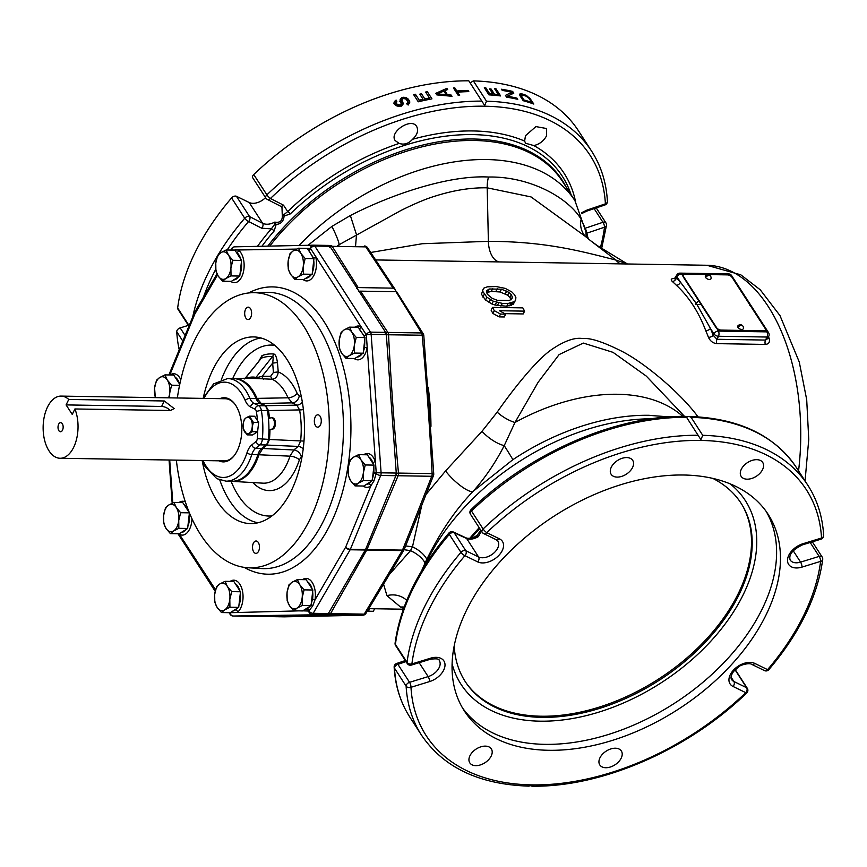 <?xml version="1.0" encoding="UTF-8"?>
<svg xmlns="http://www.w3.org/2000/svg" width="867" height="867" viewBox="0 0 867 867"><rect width="100%" height="100%" fill="white"/><g stroke="black" fill="none" stroke-linecap="round" stroke-linejoin="round"><path stroke-width="1.3" d="M188.93 326.165L177.908 309.129A3.663 2.33 147.1 0 1 177.67 307.958A230.058 145.959 -32.9 0 1 231.576 197.936A3.663 2.33 -32.9 0 1 236.453 196.3L249.208 202.52A12.832 8.139 147.1 0 0 265.54 197.589M188.41 325.363L180.173 327.889A3.663 2.33 -32.9 0 0 176.749 331.693A230.058 145.959 -32.9 0 0 179.241 349.759M473.349 80.891A230.058 145.959 -32.9 0 1 578.484 130.852L591.619 151.161A230.058 145.959 -32.9 0 0 486.485 101.19L473.349 80.891L470.142 82.885M253.738 174.538L266.873 194.837A3.663 2.33 147.1 0 0 265.887 198.131L252.752 177.833A3.663 2.33 147.1 0 1 253.738 174.538A230.058 145.959 -32.9 0 1 468.798 80.815L484.686 105.546L486.485 101.19M227.165 250.01A226.515 143.716 147.1 0 1 248.612 221.497A3.663 1.203 40.5 0 1 244.711 218.235A3.663 2.33 -32.9 0 1 249.588 216.598A3.663 2.568 117.1 0 1 248.612 221.497L261.671 228.194L271.295 228.888A3.663 1.181 -139.1 0 1 274.167 230.947A191.824 121.705 147.1 0 0 261.921 246.261M481.933 101.114A230.058 145.959 -32.9 0 0 266.873 194.837A3.663 0.813 46.3 0 0 270.439 198.467L283.487 205.154A3.663 2.568 117.1 0 1 280.355 206.086L281.981 207.495L282.23 214.268C282.859 220.478 280.388 223.09 274.817 222.093L274.297 224.921L271.295 228.888A194.934 123.678 -32.9 0 0 257.466 246.358M249.208 202.52L262.647 223.285C266.126 224.878 270.19 224.477 274.817 222.093L276.161 224.423L274.167 230.947M396.371 101.656L396.858 101.266L396.089 100.073L394.452 101.537L394.041 102.631L395.016 104.712L396.967 106.002L400.066 106.218A230.058 145.959 -32.9 0 1 401.291 105.85L403.09 104.127L401.995 100.204L402.862 98.784A230.058 145.959 -32.9 0 1 403.773 98.524L405.919 99.098L407.761 101.396L407.967 102.263L406.677 103.563L407.447 104.755L409.647 103.206L409.56 100.908L407.588 98.404L403.307 97.245A230.058 145.959 -32.9 0 0 401.789 97.678L400.142 99.564L401.226 103.498L400.218 104.755A230.058 145.959 -32.9 0 0 399.6 104.94L396.869 104.127L396.371 101.656M425.61 92.054A230.058 145.959 -32.9 0 1 427.333 91.718L431.95 98.86A230.058 145.959 -32.9 0 0 418.273 101.807L413.657 94.666A230.058 145.959 -32.9 0 1 415.423 94.243L419.27 100.193A230.058 145.959 -32.9 0 1 423.085 99.326L419.747 94.167A230.058 145.959 -32.9 0 1 421.492 93.788L424.83 98.946A230.058 145.959 -32.9 0 1 429.458 98.004L425.61 92.054M435.819 93.322L446.873 88.347L447.643 89.539L444.847 90.721L447.405 94.687L451.23 95.088L452 96.28L436.849 94.904L435.819 93.322M453.419 87.935A230.058 145.959 -32.9 0 1 454.774 87.827L456.822 90.992A230.058 145.959 -32.9 0 1 468.039 90.406L468.809 91.599A230.058 145.959 -32.9 0 0 457.592 92.184L459.651 95.359A230.058 145.959 -32.9 0 0 458.296 95.468L453.419 87.935M494.537 88.629A230.058 145.959 -32.9 0 1 496.011 88.813L500.627 95.944A230.058 145.959 -32.9 0 0 488.934 94.861L484.317 87.73A230.058 145.959 -32.9 0 1 485.823 87.827L489.682 93.766A230.058 145.959 -32.9 0 1 492.933 94.026L489.595 88.867A230.058 145.959 -32.9 0 1 491.09 89.008L494.428 94.156A230.058 145.959 -32.9 0 1 498.384 94.579L494.537 88.629M517.762 99.337L516.992 98.155A230.058 145.959 -32.9 0 0 507.282 96.204L513.784 93.192L512.635 91.414A230.058 145.959 -32.9 0 0 501.473 89.225L502.242 90.417A230.058 145.959 -32.9 0 1 511.758 92.227L505.45 95.37L506.599 97.158A230.058 145.959 -32.9 0 1 517.762 99.337M520.124 95.955L519.658 94.362L521.728 93.831A230.058 145.959 -32.9 0 1 525.109 94.893L529.856 98.22L533.801 104.051A230.058 145.959 -32.9 0 0 523.202 100.713L520.124 95.955M596.236 207.917L605.925 222.873A3.663 2.33 147.1 0 0 602.944 222.277L586.493 227.826M274.297 224.921L276.161 224.423C280.995 224.054 283.639 221.258 284.083 216.056A3.663 1.16 106.9 0 0 284.398 214.268L287.714 211.559A194.934 123.678 -32.9 0 1 399.156 143.413C404.065 145.049 408.541 143.673 412.573 139.284C417.157 135.035 418.577 130.874 416.821 126.788L416.691 126.593M284.398 214.268L282.23 214.268L284.083 216.056L290.326 213.9A3.663 0.845 45.9 0 0 287.714 211.559L283.487 205.154M533.834 145.569L525.575 143.261L524.633 141.083L525.467 135.707L535.914 126.593L546.611 128.533L546.557 135.826C543.696 141.028 539.458 144.28 533.834 145.569A194.934 123.678 -32.9 0 1 575.525 201.588M265.887 198.131A3.663 3.663 0 0 0 267.296 199.399A3.663 2.568 117.1 0 0 270.439 198.467A226.515 143.716 147.1 0 1 484.436 106.207A226.515 143.716 147.1 0 1 605.404 203.843A3.663 1.235 -108.7 0 1 604.928 204.98A3.663 3.663 0 0 0 607.409 201.307A3.663 2.666 176.8 0 1 605.404 203.843L587.1 210.031L581.464 212.805M416.821 126.788C411.792 116.763 388.795 132.131 395.189 140.573L395.309 140.768M395.189 140.573L399.156 143.413M601.633 248.558L606.477 225.333A3.663 2.493 -172.7 0 1 604.494 227.219A3.663 1.235 -108.7 0 0 602.944 222.277L594.123 208.633M600.365 247.713A226.515 143.716 147.1 0 0 604.494 227.219L587.566 232.93M308.002 245.296L331.877 226.417L350.366 215.525C392.805 193.699 449.908 174.928 488.511 177.031C528.252 176.185 567.289 196.495 581.139 219.232L586.211 230.503L588.14 238.761M337.545 245.567L401.215 210.345C414.87 203.55 426.315 198.76 435.548 195.985C454.015 190.187 471.225 187.478 487.2 187.836L531.048 196.928L585.214 236.301M585.615 236.648A21.989 19.41 134.4 0 1 581.139 219.232M370.74 252.47L422.305 243.725L488.381 241.329C545.701 241.481 580.933 251.159 615.852 260.057L627.177 263.839L597.244 245.567L590.709 240.788L615.852 260.057A21.989 15.032 92.1 0 0 620.642 263.871M698.141 416.875L696.916 415.347C678.428 391.006 643.509 362.319 622.007 351.373C603.389 341.977 590.34 337.718 582.852 338.574C574.561 337.176 563.821 341.067 550.632 350.235C536.207 360.585 513.708 388.373 497.192 412.139L482.009 431.3L445.562 470.976L426.25 494.179M767.891 338.054A3.663 1.767 159 0 0 769.116 338.325C770.134 342.075 768.856 344.112 765.312 344.416L716.781 343.635C713.032 343.213 710.246 341.11 708.458 337.35A172.284 96.703 -89.1 0 0 705.76 330.663C698.639 311.925 688.842 296.785 676.379 285.265A172.284 96.703 -89.1 0 0 672.283 281.45C670.386 279.51 671.145 278.502 674.58 278.426L674.916 278.426M742.304 292.103L762.158 322.784M524.6 311.134A175.947 98.762 -89.1 0 0 522.812 307.872L492.478 307.384L491.112 310.18A172.284 96.703 90.9 0 1 492.889 313.453L499.143 316.888L504.301 316.964L505.678 314.157L499.425 310.733L524.6 311.134L523.224 313.941L504.757 313.637M482.865 291.54L486.864 297.186L493.301 301.207L502.296 303.374L508.105 303.472L506.74 306.257L495.144 305.054L491.936 304.003L485.498 299.971L481.488 294.336L483.082 289.329L481.488 294.336M506.74 306.257L513.231 304.339L515.583 300.08L515.898 297.652L514.575 294.791L511.909 292.006L505.266 288.386L496.108 286.543L487.427 286.825L483.97 288.039L483.082 289.329M389.489 574.333L410.503 550.643L412.486 546.795L421.633 505.884M445.562 470.976A21.989 5.505 -136.6 0 0 473.068 491.394C455.684 509.406 440.273 532.024 426.846 559.237A189.082 119.96 147.1 0 0 425.068 562.986L421.579 570.887M497.192 412.139A21.989 9.548 -148.2 0 0 514.965 422.489L504.226 445.627C495.512 462.599 485.13 477.858 473.068 491.394L512.874 459.673A185.701 117.814 -32.9 0 1 648.05 415.282L669.4 416.897M696.916 415.347A21.989 5.906 -35.7 0 0 695.605 416.713M684.54 416.398L646.283 376.094L613.012 352.338L583.318 343.072L559.117 354.581L538.147 382.239L514.965 422.489A164.958 104.658 -32.9 0 1 682.817 416.398M383.582 584.217L386.942 595.651L400.597 607.073L403.686 608.32M233.028 616.014A3.663 2.059 -89.1 0 0 233.147 616.025L248.309 616.264A3.663 2.059 -89.1 0 0 248.309 616.264A3.663 2.059 -89.1 0 0 248.352 616.264L233.18 616.025A3.663 3.034 -91.2 0 1 230.178 612.698L298.822 610.867M301.868 610.802L308.75 611.051A3.663 3.034 88.8 0 0 311.752 614.367A3.663 2.059 -89.1 0 0 313.182 613.316L328.344 613.565A3.663 2.059 90.9 0 1 326.913 614.616L248.352 616.264M328.344 613.565L365.31 550.003A3.663 2.059 90.9 0 0 365.549 549.515L395.872 475.712A3.663 2.059 -89.1 0 0 396.262 473.046L386.324 334.64A3.663 2.059 90.9 0 0 385.642 332.386L329.937 246.304A3.663 2.059 90.9 0 0 328.626 245.426A3.663 2.059 90.9 0 0 328.582 245.426L313.507 245.188M365.31 550.003L350.138 549.765A3.663 2.059 -89.1 0 0 350.376 549.277A3.663 1.734 -157.7 0 1 345.695 547.099A3.663 2.146 30.2 0 0 350.138 549.765L313.182 613.316A3.663 2.146 -149.8 0 1 308.901 610.953L312.868 605.654L315.003 599.866L345.695 547.099L370.87 485.823L373.97 480.925L376.256 473.23L366.308 334.825L310.527 248.504A3.663 2.33 -32.9 0 1 314.775 246.055A3.663 2.059 -89.1 0 0 313.464 245.177A3.663 2.059 -89.1 0 0 313.421 245.177A3.663 3.034 88.8 0 0 313.323 245.177A3.663 3.034 88.8 0 0 310.386 248.417L304.458 248.32M364.238 336.385L364.14 336.071A3.663 1.496 -19.9 0 0 366.308 334.825L371.152 334.391A3.663 2.059 -89.1 0 0 370.48 332.137L385.642 332.386M373.97 480.925L372.214 479.711L373.883 473.209L376.224 473.523A3.663 1.734 22.3 0 0 380.711 475.463A3.663 2.059 -89.1 0 0 381.101 472.808L371.152 334.391L386.324 334.64M179.762 384.363L173.725 375.032L164.958 374.891L159.712 377.524A13.753 7.716 -89.1 0 0 154.586 387.993L155.312 397.617M179.567 385.327L171.633 385.197L167.277 380.028A13.753 7.716 -89.1 0 0 159.712 377.524L156.504 380.201L154.586 387.993A13.753 7.716 -89.1 0 0 155.475 397.617M169.574 397.845L169.715 392.989A13.753 7.716 -89.1 0 0 167.277 380.028L164.958 374.891M168.599 397.834A13.753 7.716 -89.1 0 0 169.715 392.989L171.633 385.197M296.579 249.089L231.825 250.075A3.663 3.034 -91.2 0 1 234.762 246.835A3.663 3.663 0 0 0 231.673 248.656A3.663 2.146 30.2 0 0 231.641 250.075M328.626 245.426L313.464 245.177A3.663 3.663 0 0 0 313.323 245.177L234.762 246.835A3.663 3.034 -91.2 0 1 234.859 246.835L313.236 245.188M222.57 281.222L231.326 281.363L239.791 276.053L241.579 260.436L234.914 250.13L226.146 249.989L220.901 252.622A13.753 7.716 -89.1 0 0 215.775 263.091L215.894 270.916L218.213 276.053A13.753 7.716 -89.1 0 0 225.778 278.545L231.023 275.912L230.904 268.087A13.753 7.716 -89.1 0 0 228.465 255.126A13.753 7.716 -89.1 0 0 220.901 252.622L217.693 255.299L215.775 263.091A13.753 7.716 -89.1 0 0 218.213 276.053L222.57 281.222L225.778 278.545A13.753 7.716 -89.1 0 0 230.904 268.087L232.822 260.295L228.465 255.126L226.146 249.989M239.791 276.053L231.023 275.912M241.579 260.436L232.822 260.295M240.755 259.157A14.197 7.966 -89.1 0 0 237.005 252.785L236.301 252.275M313.323 258.203L309.064 250.769A3.663 2.785 -58.8 0 0 310.527 248.504L310.386 248.417A3.663 2.904 -52.7 0 1 308.825 250.606L308.641 250.487M329.937 246.304L314.775 246.055L370.48 332.137A3.663 2.33 147.1 0 0 366.232 334.586A3.663 1.55 -14.6 0 1 364.01 335.681L359.263 329.189M354.18 358.505A16.928 9.504 90.9 0 0 367.034 348.198A3.663 0.921 11.1 0 0 364.573 347.331L364.855 338.943M345.998 358.374L354.755 358.515L363.219 353.205L365.007 337.588L358.342 327.282L349.574 327.141L344.329 329.774A13.753 7.716 -89.1 0 0 339.203 340.243L339.322 348.068L341.641 353.205A13.753 7.716 -89.1 0 0 349.206 355.698L354.451 353.064L354.332 345.239A13.753 7.716 -89.1 0 0 351.894 332.278A13.753 7.716 -89.1 0 0 344.329 329.774L341.121 332.451L339.203 340.243A13.753 7.716 -89.1 0 0 341.641 353.205L345.998 358.374L349.206 355.698A13.753 7.716 -89.1 0 0 354.332 345.239L356.25 337.447L351.894 332.278L349.574 327.141M363.219 353.205L354.451 353.064M365.007 337.588L356.25 337.447M373.883 473.209L373.861 466.576M396.262 473.046L373.937 472.721M363.208 486.019A16.928 9.504 90.9 0 0 370.87 485.823L369.255 483.331L371.119 481.413M373.233 463.856L372.843 462.675A14.197 7.966 -89.1 0 0 368.768 456.963M355.015 485.888L363.782 486.029L372.246 480.719L374.035 465.102L367.359 454.796L358.602 454.655L353.357 457.288A13.753 7.716 -89.1 0 0 348.231 467.757L348.35 475.582L350.669 480.719A13.753 7.716 -89.1 0 0 358.234 483.212L363.479 480.578L363.36 472.753A13.753 7.716 -89.1 0 0 360.921 459.792A13.753 7.716 -89.1 0 0 353.357 457.288L350.138 459.965L348.231 467.757A13.753 7.716 -89.1 0 0 350.669 480.719L355.015 485.888L358.234 483.212A13.753 7.716 -89.1 0 0 363.36 472.753L365.267 464.961L360.921 459.792L358.602 454.655M372.246 480.719L363.479 480.578M374.035 465.102L365.267 464.961M304.75 609.577L307.265 608.797L308.901 610.953A3.663 2.774 62.1 0 0 307.536 608.634L310.137 606.196M312.868 605.654L311.036 604.613L312.532 599.119A14.197 7.966 -89.1 0 0 312.64 591.76M293.826 610.791L302.594 610.932L311.058 605.621L312.846 590.004L306.17 579.698L297.414 579.557L292.168 582.191A13.753 7.716 -89.1 0 0 287.042 592.66L287.161 600.484L289.48 605.621A13.753 7.716 -89.1 0 0 297.045 608.114L302.29 605.48L302.171 597.656A13.753 7.716 -89.1 0 0 299.733 584.694A13.753 7.716 -89.1 0 0 292.168 582.191L288.949 584.867L287.042 592.66A13.753 7.716 -89.1 0 0 289.48 605.621L293.826 610.791L297.045 608.114A13.753 7.716 -89.1 0 0 302.171 597.656L304.079 589.863L299.733 584.694L297.414 579.557M311.058 605.621L302.29 605.48M312.846 590.004L304.079 589.863M230.004 612.687A3.663 2.33 147.1 0 0 230.123 614.345A3.663 3.663 0 0 0 233.147 616.025L326.913 614.616M179.057 533.779L215.59 589.788M189.342 512.733L182.742 502.546L173.985 502.405L168.74 505.038L165.521 507.715L163.614 515.507L163.733 523.332L166.052 528.469L170.398 533.639L179.166 533.779L187.63 528.469L189.407 512.906M170.398 533.639L173.617 530.962L178.862 528.328L178.743 520.503A13.753 7.716 -89.1 0 0 176.304 507.542A13.753 7.716 -89.1 0 0 168.74 505.038A13.753 7.716 -89.1 0 0 163.614 515.507A13.753 7.716 -89.1 0 0 166.052 528.469A13.753 7.716 -89.1 0 0 173.617 530.962A13.753 7.716 -89.1 0 0 178.743 520.503L180.65 512.711L176.304 507.542L173.985 502.405M187.63 528.469L178.862 528.328M189.385 512.852L180.65 512.711M221.475 612.546L230.232 612.687L238.696 607.377L240.484 591.771L233.819 581.464L225.052 581.323L219.806 583.957A13.753 7.716 -89.1 0 0 214.68 594.426L214.799 602.251L217.118 607.388A13.753 7.716 -89.1 0 0 224.683 609.88L229.939 607.247L229.809 599.422A13.753 7.716 -89.1 0 0 227.371 586.46A13.753 7.716 -89.1 0 0 219.806 583.957L216.598 586.634L214.68 594.426A13.753 7.716 -89.1 0 0 217.118 607.388L221.475 612.546L224.683 609.88A13.753 7.716 -89.1 0 0 229.809 599.422L231.727 591.63L227.371 586.46L225.052 581.323M238.696 607.377L229.939 607.247M240.484 591.771L231.727 591.63M232.356 611.354L236.041 609.707A14.197 7.966 -89.1 0 0 237.341 608.233M294.921 279.456L303.688 279.597L312.153 274.286L313.941 258.669L307.265 248.363L298.508 248.222L293.263 250.866A13.753 7.716 -89.1 0 0 288.137 261.325L288.256 269.149L290.575 274.286A13.753 7.716 -89.1 0 0 298.14 276.779L303.385 274.145L303.266 266.321A13.753 7.716 -89.1 0 0 300.827 253.359A13.753 7.716 -89.1 0 0 293.263 250.866L290.044 253.532L288.137 261.325A13.753 7.716 -89.1 0 0 290.575 274.286L294.921 279.456L298.14 276.779A13.753 7.716 -89.1 0 0 303.266 266.321L305.173 258.529L300.827 253.359L298.508 248.222M312.153 274.286L303.385 274.145M313.941 258.669L305.173 258.529M176.348 460.128A137.593 77.228 -89.1 0 0 248.027 567.766A137.593 77.228 -89.1 0 0 309.855 519.55A137.593 77.228 -89.1 0 0 322.611 371.705A137.593 77.228 -89.1 0 0 252.449 292.699A137.593 77.228 -89.1 0 0 194.284 340.98A137.593 77.228 -89.1 0 0 177.345 397.975M202.282 461.136A93.343 52.399 -89.1 0 0 251.809 523.592A93.343 52.399 -89.1 0 0 291.269 490.83A93.343 52.399 -89.1 0 0 300.416 392.545A93.343 52.399 -89.1 0 0 254.811 336.97A93.343 52.399 -89.1 0 0 212.87 369.689A93.343 52.399 -89.1 0 0 203.301 397.801M253.392 543.165A6.188 3.468 -89.1 0 0 252.806 549.754A6.188 3.468 -89.1 0 0 255.895 553.374A6.188 3.468 -89.1 0 0 258.594 551.195A6.188 3.468 -89.1 0 0 259.179 544.617A6.188 3.468 -89.1 0 0 256.09 540.997A6.188 3.468 -89.1 0 0 253.392 543.165M315.512 425.686A6.188 3.468 -89.1 0 0 317.712 427.171A6.188 3.468 -89.1 0 0 321.039 423.15A6.188 3.468 -89.1 0 0 320.118 416.279A6.188 3.468 -89.1 0 0 317.918 414.805A6.188 3.468 -89.1 0 0 314.58 418.815A6.188 3.468 -89.1 0 0 315.512 425.686M250.747 317.355A6.188 3.468 -89.1 0 0 251.332 310.776A6.188 3.468 -89.1 0 0 248.244 307.156A6.188 3.468 -89.1 0 0 245.545 309.324A6.188 3.468 -89.1 0 0 244.96 315.902A6.188 3.468 -89.1 0 0 248.049 319.522A6.188 3.468 -89.1 0 0 250.747 317.355M259.092 360.748L261.964 355.643A76.664 43.036 -89.1 0 1 273.452 354.007C275.218 353.855 276.551 356.705 277.462 362.569L272.661 363.121L262.17 376.289L253.858 378.413L271.989 379.226C275.663 378.814 277.743 376.376 278.231 371.921A60.061 33.715 90.9 0 1 297.153 393.369L299.267 395.905L301.391 396.956M245.166 378.24L261.379 358.147A3.663 2.959 69 0 0 261.997 355.633M244.754 378.966L261.379 358.147A74.074 41.583 -89.1 0 1 272.466 356.586L255.982 377.383A53.201 29.868 90.9 0 0 246.531 378.207M273.463 354.007A3.663 3.034 -84.4 0 1 272.466 356.586C273.268 355.903 273.333 358.082 272.661 363.121L273.43 372.474L270.645 376.267L262.17 376.289A3.663 1.788 89.8 0 0 263.535 379.258M270.645 376.267L271.989 379.226A52.735 29.597 90.9 0 1 288.028 397.812L257.011 398.376L261.26 403.502L265.714 405.713L268.477 410.557L299.592 409.907A7.326 1.951 170.1 0 0 303.396 409.582M297.153 393.369A7.326 3.804 156.7 0 1 288.028 397.812L292.233 402.862L261.26 403.502M268.813 433.652L268.868 431.918M231.012 481.25A51.446 28.882 -89.1 0 0 232.356 481.38A51.446 28.882 -89.1 0 0 258.908 454.763L262.766 448.488L267.025 445.053L269.453 439.471A64.277 36.078 -89.1 0 0 269.951 429.891A1.832 1.03 -89.1 0 0 269.204 431.929M257.011 398.376A51.446 28.882 -89.1 0 0 234.014 378.532A51.446 28.882 -89.1 0 0 232.659 378.619M269.474 418.208A64.277 36.078 -89.1 0 0 268.477 410.557M202.022 460.55L205.219 466.858L216.826 478.682L226.005 481.163L232.074 481.261A51.316 28.806 -89.1 0 0 257.878 454.655L251.809 454.557A14.663 8.226 90.9 0 1 255.678 448.282L259.927 444.858A7.326 4.118 -89.1 0 0 262.354 439.255A64.147 36.013 -89.1 0 0 261.39 410.568A7.326 4.118 -89.1 0 0 258.615 405.702L264.684 405.799A7.326 4.118 90.9 0 1 267.459 410.665A64.147 36.013 90.9 0 1 268.456 418.479A64.147 36.013 -89.1 0 1 268.911 429.924A64.147 36.013 90.9 0 1 268.412 439.352A7.326 4.118 90.9 0 1 265.996 444.955L261.747 448.38A14.663 8.226 -89.1 0 0 257.878 454.655M264.684 405.799L260.241 403.599L254.172 403.502A14.663 8.226 90.9 0 1 249.924 398.365A51.316 28.806 -89.1 0 0 227.653 378.543L213.64 383.864L203.019 398.387M227.653 378.543L233.722 378.641A51.316 28.806 -89.1 0 1 255.993 398.462A14.663 8.226 -89.1 0 0 260.241 403.599M268.911 429.924A1.832 1.03 90.9 0 1 269.117 429.826L271.674 429.154A5.722 3.208 -89.1 0 0 274.471 423.107A5.722 3.208 -89.1 0 0 271.36 417.786A5.722 3.208 -89.1 0 0 270.862 417.851L268.456 418.479M269.951 429.891A1.832 1.03 90.9 0 1 270.092 429.848L272.639 429.176A5.722 3.208 -89.1 0 0 275.446 423.129A5.722 3.208 -89.1 0 0 272.325 417.796L271.36 417.786M269.453 439.471L300.632 440.935A7.326 0.91 -174.2 0 1 303.992 441.14M265.714 405.713L296.839 405.149L299.592 409.907A65.567 36.804 90.9 0 1 300.632 440.935L298.215 446.429A7.326 5.495 -128.9 0 1 303.212 448.857M299.267 395.905A7.326 5.863 116.4 0 1 292.233 402.862L296.839 405.149A7.326 5.863 116.4 0 0 302.312 401.92M262.766 448.488L293.815 449.973A7.326 5.495 -128.9 0 1 301.304 456.736L299.386 459.835A60.061 33.715 90.9 0 1 252.85 482.572M258.908 454.763L289.979 456.161A7.326 2.915 -162 0 1 299.386 459.835M247.225 434.876L252.514 434.963L257.586 431.777L252.297 431.69L252.221 427.008L253.37 422.337L249.371 416.16L246.228 417.742L244.31 419.346L243.161 424.017L243.237 428.699L247.225 434.876L252.297 431.69M203.03 460.561A47.652 26.747 -89.1 0 0 246.997 452.747A18.326 10.285 90.9 0 1 251.831 444.89L256.079 441.466A3.663 2.059 -89.1 0 0 257.293 438.669A60.484 33.954 -89.1 0 0 257.748 430.39L257.586 431.777M257.748 430.39L258.659 422.424L254.66 416.247L249.371 416.16M219.839 398.657A32.079 18.012 90.9 0 1 222.721 397.823A32.079 18.012 90.9 0 1 224.315 397.725A32.079 18.012 90.9 0 1 241.806 428.677A32.079 18.012 90.9 0 1 224.867 461.786A32.079 18.012 90.9 0 1 223.285 461.883A32.079 18.012 90.9 0 1 218.842 460.81M258.659 422.424L253.37 422.337M249.154 433.272A8.236 4.628 -89.1 0 0 252.221 427.008A8.236 4.628 -89.1 0 0 250.769 419.238A8.236 4.628 -89.1 0 0 246.228 417.742A8.236 4.628 -89.1 0 0 243.161 424.017A8.236 4.628 -89.1 0 0 244.624 431.777A8.236 4.628 -89.1 0 0 249.154 433.272M220.814 398.668A32.079 18.012 90.9 0 1 223.697 397.845A32.079 18.012 90.9 0 1 224.802 397.747M223.773 461.883A32.079 18.012 90.9 0 1 219.817 460.832M234.914 404.185A31.082 17.448 -89.1 0 0 225.268 398.744L61.08 396.1A31.082 17.448 -89.1 0 0 47.533 407.013A31.082 17.448 -89.1 0 0 44.564 440.078A31.082 17.448 -89.1 0 0 60.083 458.264A31.082 17.448 -89.1 0 0 73.641 447.361A31.082 17.448 -89.1 0 0 74.92 408.964L72.243 414.426L66.087 404.911L68.764 399.449A31.082 17.448 -89.1 0 0 61.08 396.1M60.083 458.264L224.271 460.897A31.082 17.448 -89.1 0 0 234.09 455.771M170.16 410.492A7.326 3.891 26.1 0 0 161.63 406.45L164.307 400.977L68.764 399.449M164.307 400.977L174.159 408.585L170.474 410.492L74.92 408.964M58.663 424.212A4.584 2.568 -89.1 0 0 58.219 429.089A4.584 2.568 -89.1 0 0 60.506 431.766A4.584 2.568 -89.1 0 0 62.511 430.162A4.584 2.568 -89.1 0 0 62.944 425.285A4.584 2.568 -89.1 0 0 60.657 422.608A4.584 2.568 -89.1 0 0 58.663 424.212M161.63 406.45L66.087 404.911M423.79 335.41A3.663 3.663 0 0 0 423.248 333.817A3.663 2.373 148.3 0 0 421.503 332.961A3.663 2.059 90.9 0 1 422.175 335.215L423.79 335.41L433.749 473.967L432.124 473.62A3.663 2.059 90.9 0 1 431.733 476.286A3.663 1.788 -159 0 0 433.5 475.474L415.64 520.861A3.663 1.756 -158 0 1 413.884 521.609L402.494 550.111A3.663 2.059 90.9 0 1 402.255 550.599L364.205 614.139A3.663 2.059 90.9 0 1 362.774 615.191L329.124 614.649A3.663 2.059 -89.1 0 0 330.555 613.598L366.73 550.025A3.663 2.059 -89.1 0 0 366.969 549.537L365.354 549.277M365.419 549.786A3.663 2.135 30.5 0 0 366.73 550.025L402.255 550.599L404.206 548.778L402.494 550.111L366.969 549.537L398.094 475.745A3.663 2.059 -89.1 0 0 398.484 473.079L395.623 473.274M395.374 474.975L398.094 475.745L431.733 476.286L413.884 521.609M385.663 334.738L422.175 335.215C426.456 381.393 429.772 427.529 432.124 473.62L398.484 473.079C394.214 427.095 390.898 380.949 388.535 334.673A3.663 2.059 -89.1 0 0 387.863 332.419L385.241 333.307M396.208 292.071L421.503 332.961L387.863 332.419L360.52 291.149L358.526 291.182M395.45 291.713L360.52 291.149M356.662 288.31L358.212 287.584L332.159 246.336A3.663 2.059 -89.1 0 0 330.847 245.459A3.663 2.059 -89.1 0 0 330.804 245.459L329.514 245.794M329.482 247.149L332.159 246.336L365.798 246.878A3.663 2.059 90.9 0 0 364.487 246A3.663 2.059 90.9 0 1 364.487 246A3.663 3.663 0 0 1 367.467 247.615A3.663 2.276 145.9 0 0 365.798 246.878L393.141 288.147L358.212 287.584M393.141 288.147L395.265 289.589L396.132 291.735M362.872 615.191L337.447 615.743A3.663 3.045 -91.2 0 1 337.35 615.743L362.872 615.191A3.663 3.663 0 0 0 365.917 613.435A3.663 2.092 -148.5 0 1 364.205 614.139L330.555 613.598A3.663 2.2 -151.1 0 1 328.582 613.153M337.35 615.743L284.203 616.838L250.01 616.231M284.387 616.838A3.663 2.98 -91.1 0 1 284.3 616.838L284.3 616.838A3.663 2.98 -91.1 0 1 284.203 616.838A3.663 2.059 -89.1 0 1 284.17 616.838A3.663 3.663 0 0 0 284.3 616.838L306.929 616.383A3.663 3.013 -91.2 0 1 306.831 616.383M284.127 616.838A3.663 2.059 -89.1 0 0 284.17 616.838L250.53 616.296A3.663 2.059 -89.1 0 0 250.574 616.296L329.124 614.649A3.663 2.98 -91.1 0 1 327.802 614.237M250.422 616.296A3.663 2.059 -89.1 0 0 250.53 616.296A3.663 3.663 0 0 1 249.88 616.231M386.942 595.651A21.989 20.635 143.7 0 1 406.753 600.354M395.645 645.579A3.663 2.33 147.1 0 1 395.417 644.419A3.663 2.493 -172.7 0 1 395.092 643.119A3.663 3.663 0 0 0 395.645 645.579L407.273 663.558A3.663 3.663 0 0 0 411.435 665.065A3.663 1.16 -107.1 0 0 411.89 663.938L430.498 658.216A3.663 1.16 72.9 0 1 430.043 659.343C436.285 658.4 439.374 658.801 439.276 660.546A12.832 8.139 -32.9 0 1 428.146 676.607L409.549 682.318A3.663 2.33 147.1 0 0 406.114 686.122A3.663 2.666 -3.2 0 0 410.98 687.293A226.395 143.64 147.1 0 0 531.883 784.884A226.395 143.64 147.1 0 0 745.772 692.668A3.663 0.813 46.3 0 0 746.758 692.939A3.663 3.663 0 0 0 747.3 688.3A3.663 2.33 147.1 0 0 746.65 687.737A3.663 2.644 116 0 1 745.772 692.668L733.005 686.447A16.495 10.469 -32.9 0 1 733.655 669.931A16.495 10.469 -32.9 0 1 754.821 663.428L767.577 669.649A3.663 2.644 116 0 1 764.423 670.57A3.663 3.663 0 0 0 768.823 669.66A3.663 1.203 -139.5 0 1 767.577 669.649A226.395 143.64 -32.9 0 0 820.615 561.372L802.008 567.094A16.495 10.469 -32.9 0 1 787.507 560.017A16.495 10.469 -32.9 0 1 802.918 543.739L821.526 538.017A226.395 143.64 147.1 0 0 700.623 440.436A226.395 143.64 147.1 0 0 486.745 532.641L499.5 538.873A16.495 10.469 -32.9 0 1 498.861 555.379A16.495 10.469 -32.9 0 1 477.695 561.892L464.94 555.66A3.663 2.644 -64 0 0 465.817 550.729A3.663 2.33 147.1 0 0 460.951 552.366A3.663 1.203 40.5 0 0 464.94 555.66A226.395 143.64 -32.9 0 0 411.89 663.938A3.663 2.493 -172.7 0 1 407.046 662.388A3.663 2.33 147.1 0 0 407.273 663.558M448.987 532.934A3.663 3.663 0 0 1 453.311 531.991A3.663 2.731 114.8 0 1 454.189 532.761A3.663 2.33 -32.9 0 0 449.323 534.397A230.058 145.959 -32.9 0 0 395.417 644.419L407.046 662.388A230.058 145.959 -32.9 0 1 460.951 552.366L449.323 534.397A3.663 1.203 -139.5 0 1 448.987 532.934C418.23 569.272 400.272 606 395.092 643.119M499.5 538.873A3.663 2.644 116 0 1 496.358 539.783L497.831 541.03A12.832 8.139 -32.9 0 1 493.366 553.449A12.832 8.139 -32.9 0 1 478.573 556.95L465.817 550.729L454.189 532.761L466.652 538.515C469.936 539.805 473.848 539.176 478.378 536.63L475.365 536.706M480.784 530.181L477.305 535.232L474.325 537.139M481.348 531.048L478.378 536.63L477.305 535.232L475.94 536.5M405.322 660.535L396.642 663.472A3.663 1.235 71.3 0 1 397.91 664.35L406.027 661.619M531.504 785.491L528.697 786.131C479.223 784.44 443.514 767.49 421.579 735.27A230.058 145.959 -32.9 0 1 406.114 686.122L394.485 668.154A3.663 2.666 176.8 0 1 394.149 667.157C395.233 685.895 400.5 702.606 409.95 717.302A230.058 145.959 147.1 0 1 394.485 668.154A3.663 2.33 -32.9 0 1 397.91 664.35L409.549 682.318A3.663 1.16 -107.1 0 1 410.98 687.293L429.588 681.57A3.663 1.16 -107.1 0 0 428.146 676.607L419.151 662.691M466.533 610.249A180.932 114.802 147.1 0 0 464.354 710.962A180.932 114.802 147.1 0 0 613.5 740.039A180.932 114.802 147.1 0 0 765.984 615.061A180.932 114.802 -32.9 0 0 768.162 514.348A180.932 114.802 -32.9 0 0 619.005 485.271A180.932 114.802 -32.9 0 0 466.533 610.249M491.188 756.057A12.832 8.139 147.1 0 0 491.34 748.915A12.832 8.139 147.1 0 0 480.762 746.855A12.832 8.139 147.1 0 0 469.957 755.721A12.832 8.139 147.1 0 0 469.806 762.862A12.832 8.139 147.1 0 0 480.372 764.922A12.832 8.139 147.1 0 0 491.188 756.057M611.04 474.119A12.832 8.139 147.1 0 0 611.159 474.314A12.832 8.139 147.1 0 0 626.202 474.271A12.832 8.139 147.1 0 0 632.823 460.561A12.832 8.139 147.1 0 0 632.704 460.366A12.832 8.139 147.1 0 0 617.651 460.41A12.832 8.139 147.1 0 0 611.04 474.119M741.318 469.253A12.832 8.139 147.1 0 0 741.166 476.395A12.832 8.139 147.1 0 0 751.743 478.454A12.832 8.139 147.1 0 0 762.559 469.6A12.832 8.139 147.1 0 0 762.711 462.458A12.832 8.139 147.1 0 0 752.133 460.399A12.832 8.139 147.1 0 0 741.318 469.253M621.466 751.19A12.832 8.139 147.1 0 0 621.346 751.006A12.832 8.139 147.1 0 0 606.304 751.05A12.832 8.139 147.1 0 0 599.693 764.759A12.832 8.139 147.1 0 0 599.812 764.943A12.832 8.139 147.1 0 0 614.855 764.9A12.832 8.139 147.1 0 0 621.466 751.19M482.778 532.826A3.663 2.644 -64 0 0 483.602 533.563A3.663 2.644 -64 0 0 486.745 532.641A3.663 0.813 -133.7 0 1 483.103 528.968A3.663 2.33 147.1 0 0 482.128 532.262A3.663 3.663 0 0 0 483.602 533.563L496.358 539.783M686.404 417.049L689.102 416.453L691.097 417.341L702.725 435.31L700.915 439.677L686.545 417.276A230.058 145.959 147.1 0 0 471.475 510.999A3.663 2.33 147.1 0 0 470.499 514.283L482.128 532.262M698.173 435.245A230.058 145.959 -32.9 0 0 483.103 528.968L471.475 510.999A3.663 0.813 -133.7 0 1 471.041 509.644A3.663 3.663 0 0 0 470.499 514.283M823.314 534.43A3.663 2.666 176.8 0 1 823.65 535.438L823.65 535.438A3.663 2.666 176.8 0 1 821.526 538.017A3.663 1.16 72.9 0 1 821.071 539.144A3.663 3.663 0 0 0 823.65 535.438C822.566 516.699 817.31 499.977 807.86 485.282L796.231 467.313A230.058 145.959 147.1 0 0 691.097 417.341M810.179 542.493L819.174 556.397A3.663 1.16 72.9 0 1 820.615 561.372A3.663 2.493 7.3 0 0 822.718 559.464A3.663 3.663 0 0 0 822.154 557.004L822.154 557.004A3.663 2.33 147.1 0 0 819.174 556.397L800.577 562.119L793.186 550.708M735.151 669.692A3.663 3.663 0 0 1 735.671 670.332A3.663 2.33 147.1 0 0 735.064 669.779M462.501 707.938A180.932 114.802 147.1 0 0 612.189 733.276A180.932 114.802 147.1 0 0 762.126 609.111A180.932 114.802 -32.9 0 0 766.157 511.422M730.144 483.851A169.238 107.378 -32.9 0 1 743.214 594.686A169.238 107.378 147.1 0 1 584.661 716.012A169.238 107.378 147.1 0 1 452.097 663.786M454.221 645.742A164.221 104.192 147.1 0 0 466.977 684.128A164.221 104.192 147.1 0 0 602.803 707.364A164.221 104.192 147.1 0 0 739.063 594.621A164.221 104.192 -32.9 0 0 742.607 505.754A164.221 104.192 -32.9 0 0 712.815 478.4M742.25 505.147A164.286 104.235 -32.9 0 1 738.348 593.429A164.286 104.235 -32.9 0 1 602.543 706.052A164.286 104.235 -32.9 0 1 466.576 683.554M355.578 245.86L356.5 234.773L350.366 215.525M374.587 608.753L373.341 611.289L368.432 611.213L369.678 608.667M368.432 611.213A175.947 98.762 90.9 0 1 367.424 610.975M768.769 336.266A3.663 3.663 0 0 0 768.552 332.668A3.663 2.33 147.1 0 0 766.84 331.866A3.663 2.059 90.9 0 1 767.013 337.035A3.663 1.951 26.1 0 0 768.769 336.266L767.555 338.737L765.528 340.07L716.998 339.29L713.194 335.291A3.663 1.767 -21 0 1 708.458 337.35M765.258 330.219A3.663 1.951 -153.9 0 1 765.182 330.457A3.663 1.951 -153.9 0 1 763.426 331.227L720.965 330.544A3.663 1.951 -153.9 0 1 716.391 328.116L700.991 304.328L695.562 304.588L696.147 303.298L680.432 282.1A3.663 2.677 -45.4 0 1 676.379 285.265M705.76 330.663A3.663 1.886 -23 0 0 710.441 328.463L713.909 333.828A3.663 1.951 26.1 0 0 718.483 336.255A3.663 2.059 -89.1 0 0 718.309 331.086A3.663 2.33 147.1 0 0 713.909 333.828L713.194 335.291A175.947 98.762 -89.1 0 0 710.441 328.463L696.916 304.49M700.991 304.328L683.294 276.974A3.663 1.951 -153.9 0 1 683.033 275.413A3.663 1.951 -153.9 0 1 683.163 275.197M716.608 327.672L683.51 276.53A3.663 1.951 -153.9 0 1 683.25 274.958A3.663 1.951 -153.9 0 1 685.006 274.2L727.467 274.882A3.663 1.951 -153.9 0 1 732.041 277.31L765.138 328.452A3.663 1.951 -153.9 0 1 765.398 330.013A3.663 1.951 -153.9 0 1 763.643 330.782L721.181 330.099A3.663 1.951 -153.9 0 1 716.608 327.672L718.309 331.086L766.84 331.866L765.485 329.763M747.788 301.64L750.594 305.466M698.683 300.762L696.147 303.298M730.675 275.977L729.895 274.774A3.663 2.33 -32.9 0 1 731.607 275.576A3.663 3.663 0 0 0 728.594 273.896A3.663 2.059 90.9 0 1 729.895 274.774L681.364 273.994A3.663 2.059 -89.1 0 0 680.053 273.127A3.663 3.663 0 0 0 676.704 275.175A3.663 1.951 26.1 0 0 676.964 276.736L676.249 278.199A3.663 2.742 -48.8 0 1 672.283 281.45M749.522 305.108L750.703 305.357M683.51 276.53L681.364 273.994A3.663 2.33 -32.9 0 0 676.964 276.736L680.432 282.1A175.947 98.762 -89.1 0 0 676.249 278.199L676.975 277.44M705.478 276.02A3.078 1.636 26.1 0 0 705.597 277.451A3.078 1.636 26.1 0 0 708.588 279.391A3.078 1.636 26.1 0 0 710.983 278.719A3.121 3.121 0 0 0 705.478 276.02M737.806 325.97A3.078 1.636 26.1 0 0 737.925 327.401A3.078 1.636 26.1 0 0 740.917 329.352A3.078 1.636 26.1 0 0 743.312 328.669A3.121 3.121 0 0 0 737.806 325.97M499.143 316.888L500.519 314.071L505.678 314.157M492.889 313.453L494.266 310.646L500.519 314.071M492.478 307.384A175.947 98.762 90.9 0 1 494.266 310.646M502.296 303.374L500.931 306.17M498.753 302.811L497.387 305.596M496.509 302.269L495.144 305.054M493.301 301.207L491.936 304.003M490.408 299.668L489.042 302.464M486.864 297.186L485.498 299.971M484.241 294.303L482.876 297.099M508.105 303.472L514.597 301.553L513.231 304.339M514.597 301.553L515.583 300.08M512.646 302.529L511.281 305.314M511.021 303.006L509.655 305.802M497.181 300.275L492.022 298.226L487.471 294.357L486.43 292.049L486.701 290.705L489.183 288.993L501.451 289.188L509.016 292.407L511.346 294.737L512.354 297.11L512.029 298.551L509.449 300.47L497.181 300.275M510.988 299.906L509.98 297.533L507.65 295.203L500.075 291.984L491.34 291.42L486.669 292.569M489.183 288.993L487.818 291.789M492.716 288.613L491.34 291.42M497.225 288.689L495.859 291.485M501.451 289.188L500.075 291.984M506.707 291.03L505.331 293.826M509.016 292.407L507.65 295.203M511.346 294.737L509.98 297.533M512.354 297.11L511.422 299.007M497.875 95.619L498.384 94.579M495.425 90.005L496.011 88.813M485.206 89.095L485.823 87.827M489.14 94.871L489.682 93.766M492.402 95.11L492.933 94.026M490.484 90.244L491.09 89.008M493.908 95.229L494.428 94.156M516.548 99.066L516.992 98.155M506.794 97.191L507.282 96.204M510.587 94.622L511.758 92.227M507.054 96.66L506.469 96.952M510.815 94.167A226.395 143.64 147.1 0 1 511.237 94.265L512.635 91.414M519.68 94.601L520.059 93.831M519.875 95.403L520.72 93.69M520.438 96.443L521.728 93.831M524.708 95.706L525.109 94.893M526.02 96.15L526.356 95.468M527.201 96.779L527.494 96.172M528.588 97.895L528.903 97.267M529.488 98.979L529.856 98.22M530.279 100.193L530.723 99.293M523.386 100.767L523.809 99.911L521.219 95.608L522.498 95.023A230.058 145.959 -32.9 0 1 525.879 96.085L528.653 97.949L531.699 102.393A230.058 145.959 -32.9 0 0 523.809 99.911M521.013 97.332L521.5 96.335M531.308 103.184L531.699 102.393M520.644 96.768L521.219 95.608M520.558 96.627L521.284 95.142M395.168 103.975L394.604 103.097L396.089 100.073M394.897 104.528L396.013 102.241M395.168 104.831L396.089 102.935M396.154 105.568L396.869 104.127M396.902 105.969L397.552 104.625M397.964 106.229L398.56 105.026M398.896 106.381L399.6 104.94M399.459 106.305L400.218 104.755M400.045 106.229L400.998 104.278M400.099 99.922L400.836 98.426M401.822 100.236A226.395 143.64 147.1 0 0 400.326 100.67L401.789 97.678M400.326 100.67L399.373 101.417M402.255 99.402L403.307 97.245M404.152 98.567L404.77 97.31M405.854 99.066L406.482 97.776M406.829 99.954L407.588 98.404M407.62 101.179L408.53 99.315M408.455 104.94L408.108 103.867L409.56 100.908M408.108 103.867L407.588 103.054M409.018 103.769L409.896 101.981M406.991 104.051L407.457 103.108M407.057 104.148L407.967 102.263M400.814 102.295L402.212 99.434M400.901 102.436L401.995 100.204M401.193 103.162L402.201 101.081M401.714 106.153L402.971 102.273M401.508 105.275L400.944 104.398M402.06 105.449L403.188 103.162M394.138 102.935L395.298 100.561M394.604 103.097L393.813 103.596M428.732 99.488L429.458 98.004M426.499 93.43L427.333 91.718M414.545 96.042L415.423 94.243M418.512 101.742L419.27 100.193M422.337 100.854L423.085 99.326M420.636 95.543L421.492 93.788M424.082 100.464L424.83 98.946M445.941 90.255L446.873 88.347M444.327 91.772L444.847 90.721M446.895 95.728L447.405 94.687M450.721 96.139L451.23 95.088M436.979 94.915L437.456 93.929L443.861 91.057L446.169 94.633L437.456 93.929M445.692 95.608L446.169 94.633M454.156 89.073L454.774 87.827M456.215 92.249L456.822 90.992M467.432 91.642L468.039 90.406M456.985 93.441L457.592 92.184M177.67 307.958L189.136 325.678M231.576 197.936L244.711 218.235A230.058 145.959 147.1 0 0 218.094 254.855M217.498 255.852A230.058 145.959 147.1 0 0 192.723 316.964M261.671 228.194A3.663 2.568 117.1 0 0 262.647 223.285L249.588 216.598L236.453 196.3M182.807 341.067L176.749 331.693M185.094 335.507L180.173 327.889M215.731 269.334A226.515 143.716 147.1 0 0 203.474 297.132M280.355 206.086L267.296 199.399M290.326 213.9A191.824 121.705 -32.9 0 1 571.093 194.728M267.773 246.141A189.58 120.285 -32.9 0 1 432.481 142.925A189.58 120.285 -32.9 0 1 566.259 187.261M412.573 139.284A194.934 123.678 -32.9 0 1 524.633 141.083M604.928 204.98L586.623 211.169A3.663 1.235 -108.7 0 0 587.1 210.031M588.465 239.021L574.929 200.656A189.158 120.014 147.1 0 0 299.028 245.48M269.756 246.098A189.158 120.014 -32.9 0 1 562.596 181.593L574.929 200.656M499.294 261.921A21.989 12.344 90.9 0 1 488.381 241.329L487.2 187.836A21.989 12.344 90.9 0 1 488.511 177.031M586.601 237.482A21.989 18.89 158.2 0 1 586.211 230.503M375.747 259.937L706.8 265.259A172.284 96.703 90.9 0 1 798.55 470.9M430.964 426.358A172.284 96.703 -89.1 0 0 428.179 387.202M768.52 336.775A172.284 96.703 90.9 0 1 769.116 338.325M426.846 559.237C424.115 554.316 419.335 550.166 412.486 546.795L405.713 545.961M404.13 549.58L404.055 549.743A3.663 3.663 0 0 0 404.195 549.461L415.64 520.861M404.055 549.743L386.996 578.473A3.663 2.124 -149.3 0 1 385.251 579.221M402.212 552.528L400.251 554.241M425.068 562.986A21.989 12.008 -155.2 0 0 410.503 550.643L404.076 549.7M482.009 431.3A21.989 8.464 -142.8 0 0 504.226 445.627A87.979 1.344 56.4 0 1 512.874 459.673M395.872 475.712L380.711 475.463L350.376 549.277L365.549 549.515M169.704 460.03L172.782 502.936M179.567 384.059A14.197 7.966 -89.1 0 0 175.134 377.199M194.598 312.478A3.663 1.734 22.3 0 0 194.49 312.662A3.663 1.734 22.3 0 0 194.847 314.006L169.791 374.967M217.552 274.958L194.847 314.006A3.663 2.146 -149.8 0 1 194.707 312.207A3.663 3.663 0 0 0 194.49 312.662L168.892 374.956M170.073 374.967A16.928 9.504 90.9 0 1 180.802 379.681M237.005 252.785A3.663 2.785 -51.4 0 0 238.663 250.303A16.928 9.504 90.9 0 1 243.28 272.509A16.928 9.504 90.9 0 1 230.752 281.352M313.594 258.128A3.663 1.257 -13.5 0 0 315.751 257.109A16.928 9.504 90.9 0 1 313.648 275.858A16.928 9.504 90.9 0 1 303.114 279.586M354.69 327.217A16.928 9.504 90.9 0 1 360.705 326.566A3.663 2.937 -64.4 0 1 359.458 329.005M363.707 454.731A16.928 9.504 90.9 0 1 375.162 461.201A3.663 1.68 -19.5 0 1 372.843 462.675M302.518 579.633A16.928 9.504 90.9 0 1 312.369 582.711A16.928 9.504 90.9 0 1 315.003 599.866A3.663 0.78 9.5 0 0 312.532 599.119M230.167 581.399A16.928 9.504 90.9 0 1 242.261 590.048A16.928 9.504 90.9 0 1 237.731 612.145A3.663 2.688 47.7 0 0 236.041 609.707M179.09 502.481A16.928 9.504 90.9 0 1 185.365 501.96M191.965 518.769A16.928 9.504 90.9 0 1 179.837 534.538A3.663 2.937 115.6 0 0 179.848 533.346M244.169 567.365A143.673 80.642 -89.1 0 0 330.609 523.776A143.673 80.642 -89.1 0 0 338.672 352.045A143.673 80.642 -89.1 0 0 248.58 292.97M233.581 279.943A14.197 7.966 -89.1 0 0 238.436 276.898M240.029 273.983A14.197 7.966 -89.1 0 0 241.384 262.192M235.802 249.566L235.304 250.736M305.943 278.177A14.197 7.966 -89.1 0 0 310.798 275.132M312.38 272.227A14.197 7.966 -89.1 0 0 313.952 264.099A14.197 7.966 -89.1 0 0 313.735 260.425M357.009 357.096A14.197 7.966 -89.1 0 0 361.864 354.05M363.457 351.135A14.197 7.966 -89.1 0 0 364.573 347.331M366.037 484.61A14.197 7.966 -89.1 0 0 369.255 483.331M312.022 588.726A14.197 7.966 -89.1 0 0 307.579 581.865M181.42 532.36A14.197 7.966 -89.1 0 0 182.623 532.165A14.197 7.966 -89.1 0 0 186.275 529.314M187.857 526.399A14.197 7.966 -89.1 0 0 189.212 514.608M188.594 511.573A14.197 7.966 -89.1 0 0 184.151 504.713M238.934 605.318A14.197 7.966 -89.1 0 0 240.289 593.527M239.66 590.492A14.197 7.966 -89.1 0 0 235.228 583.632M248.027 567.766L261.823 568.568A138.167 77.564 -89.1 0 0 323.9 520.146A138.167 77.564 -89.1 0 0 336.71 371.683A138.167 77.564 -89.1 0 0 266.256 292.342L252.449 292.699M221.421 379.486A92.823 52.107 90.9 0 1 225.431 370.22A92.823 52.107 90.9 0 1 260.967 337.978M257.998 522.779A92.823 52.107 90.9 0 1 219.806 480.025M271.945 515.919A85.497 47.988 90.9 0 1 231.066 481.261M232.714 378.619A85.497 47.988 90.9 0 1 234.361 375.075A85.497 47.988 90.9 0 1 274.687 345.283M302.149 456.064L301.304 456.736M273.43 372.474L278.231 371.921L277.462 362.569M255.993 398.462L249.924 398.365A3.663 1.886 -23 0 0 245.242 400.565A47.652 26.747 -89.1 0 0 204.027 398.397M257.456 420.56A60.484 33.954 -89.1 0 0 256.383 411.619A3.663 2.059 -89.1 0 0 254.996 409.191A3.663 2.926 -63.6 0 1 258.615 405.702L254.172 403.502A3.663 2.926 -63.6 0 0 250.552 406.991A18.326 10.285 90.9 0 1 245.242 400.565M256.383 411.619A3.663 0.943 -9.4 0 1 261.39 410.568L267.459 410.665M257.293 438.669L268.412 439.352M267.025 445.053L298.215 446.429L293.815 449.973L289.979 456.161A52.735 29.597 90.9 0 1 262.864 483.157L232.356 481.38M234.014 378.532L250.216 378.11A52.128 29.261 90.9 0 1 253.858 378.413M270.092 429.848L269.117 429.826M272.639 429.176L271.674 429.154M256.079 441.466A3.663 2.753 51.1 0 0 259.927 444.858L265.996 444.955M261.747 448.38L255.678 448.282A3.663 2.753 51.1 0 1 251.831 444.89M226.005 481.163A51.316 28.806 -89.1 0 0 251.809 454.557A3.663 1.441 17.7 0 1 246.997 452.747M254.996 409.191L250.552 406.991M424.993 565.327A189.158 120.014 -32.9 0 1 427.409 560.19A189.158 120.014 -32.9 0 1 651.431 418.783M479.191 527.721A189.158 120.014 147.1 0 0 469.849 538.255M479.754 528.588A189.58 120.285 147.1 0 0 471.323 538.028M453.311 531.991L465.763 537.746A3.663 2.731 114.8 0 1 466.652 538.515L478.573 556.95A3.663 2.644 -64 0 1 477.695 561.892M802.008 567.094A3.663 1.16 -107.1 0 0 800.577 562.119A12.832 8.139 -32.9 0 1 790.151 560.006C788.537 554.707 792.633 549.656 802.463 544.866L821.071 539.144M733.005 686.447A3.663 2.644 -64 0 0 733.894 681.505L731.076 677.16M735.043 669.801L746.65 687.737L733.894 681.505A12.832 8.139 -32.9 0 1 731.607 679.533C730.415 677.734 731.098 675.025 733.645 671.394L738.727 666.821C739.291 665.509 748.915 662.399 751.667 664.339L764.423 670.57M430.498 658.216A16.495 10.469 -32.9 0 1 445.009 665.303A16.495 10.469 -32.9 0 1 429.588 681.57M702.725 435.31A230.058 145.959 -32.9 0 1 807.86 485.282M802.918 543.739A3.663 1.16 72.9 0 1 802.463 544.866M754.821 663.428A3.663 2.644 116 0 1 751.667 664.339M400.597 607.073A21.989 21.512 123.6 0 1 404.152 607.03M331.877 226.417A21.989 2.937 62.4 0 1 339.127 244.602L338.845 245.589M716.781 343.635A3.663 2.059 -89.1 0 1 716.998 339.29L718.483 336.255L767.013 337.035L765.528 340.07A3.663 2.059 -89.1 0 0 765.312 344.416M710.615 276.205A3.121 1.994 -32.5 0 0 709.141 275.5A3.121 1.994 147.5 0 0 705.597 277.451M741.469 325.461A3.121 1.994 147.5 0 0 737.925 327.401M607.409 201.307C606.336 182.569 601.069 165.846 591.619 151.161M586.623 211.169L581.79 213.553M606.477 225.333A3.663 3.663 0 0 0 605.925 222.873M590.709 240.788L585.138 236.236M706.8 265.259L740.776 274.817L760.24 289.784L779.986 315.599L799.255 361.962L806.7 399.676L808.759 439.45L805.053 480.957M403.361 609.208L368.833 608.656M169.054 460.019L172.165 503.218M231.673 248.656L230.85 250.064M216.999 273.874L194.707 312.207M177.973 533.758L215.211 591.305M229.04 612.676L230.123 614.345M423.248 333.817L396.739 291.854M367.467 247.615L395.265 289.589M433.5 475.474A3.663 3.663 0 0 0 433.749 473.967M386.996 578.473L365.917 613.435M337.447 615.743L306.929 616.383M649.383 415.304L648.05 415.282M465.763 537.746C467.909 538.775 471.106 538.418 475.354 536.706M531.861 786.185C601.741 787.409 687.954 749.933 746.758 692.939M421.579 735.27L409.95 717.302M396.642 663.472A3.663 3.663 0 0 0 394.149 667.157M796.231 467.313C774.285 435.093 738.586 418.143 689.102 416.453M471.041 509.644C529.845 452.661 616.047 415.174 685.938 416.398M812.336 541.832L822.154 557.004M735.671 670.332L747.3 688.3M768.823 669.66C799.569 633.322 817.538 596.583 822.718 559.464M411.435 665.065L430.043 659.343M749.348 302.984L731.607 275.576M768.552 332.668L750.811 305.249M676.704 275.175L674.342 278.806L675.371 278.73M728.594 273.896L680.053 273.127"/></g></svg>
